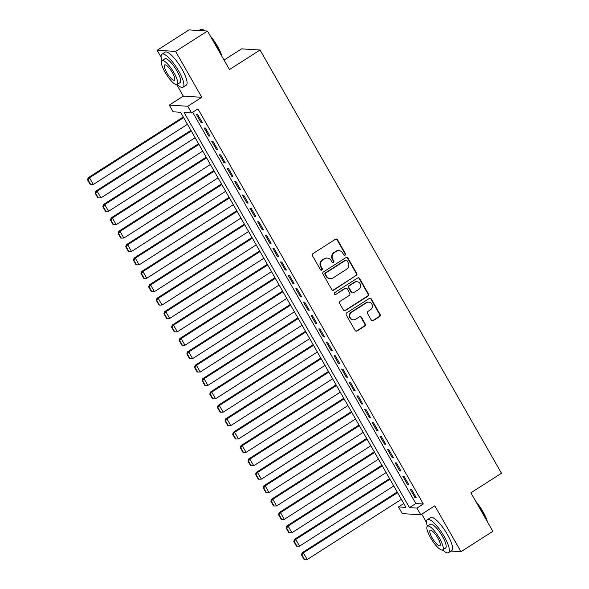 <?xml version="1.0" encoding="UTF-8"?>
<svg xmlns="http://www.w3.org/2000/svg" width="589" height="589" viewBox="0 0 589 589"><rect width="100%" height="100%" fill="white"/><g stroke="black" fill="none" stroke-linecap="round" stroke-linejoin="round"><path stroke-width="0.88" d="M345.125 255.17A1.075 1.023 93.6 0 0 345.471 253.69L337.504 239.723A1.539 1.458 93.6 0 0 335.502 239.208L312.973 253.601A1.539 1.458 93.6 0 0 312.472 255.714L320.438 269.688A1.075 1.023 93.6 0 0 321.844 270.049A1.075 1.023 93.6 0 0 322.19 268.569L321.16 266.758A4.926 4.668 93.6 0 1 322.772 259.992L324.642 258.792A4.926 4.668 93.6 0 1 331.047 260.441L332.078 262.252A1.075 1.023 93.6 0 0 333.484 262.613A1.075 1.023 93.6 0 0 333.83 261.133L332.8 259.322A4.926 4.668 93.6 0 1 334.405 252.556L336.282 251.356A4.926 4.668 93.6 0 1 342.688 253.005L343.718 254.809A1.075 1.023 93.6 0 0 345.125 255.17M344.285 255.28A1.075 1.023 93.6 0 0 344.977 253.66L337.004 239.694A1.539 1.458 93.6 0 0 336.098 238.994M321.005 270.152A1.075 1.023 93.6 0 0 321.697 268.532L320.666 266.729L321.16 266.758M332.645 262.716A1.075 1.023 93.6 0 0 333.337 261.096L332.306 259.293L332.8 259.322M371.313 320.107A1.539 1.458 93.6 0 0 373.316 320.615L379.64 316.58A1.539 1.458 93.6 0 0 380.141 314.467L371.291 298.954A1.539 1.458 93.6 0 0 369.288 298.439L346.759 312.833A1.539 1.458 93.6 0 0 346.258 314.946L355.108 330.458A1.539 1.458 93.6 0 0 357.111 330.974L364.746 326.1A1.539 1.458 93.6 0 0 365.246 323.979L361.455 317.346A1.539 1.458 93.6 0 0 359.452 316.83L355.668 319.245A4.116 3.902 93.6 0 1 349.866 316.72A4.116 3.902 93.6 0 1 351.655 312.214L366.491 302.739A4.116 3.902 93.6 0 1 372.292 305.257A4.116 3.902 93.6 0 1 370.503 309.77L368.029 311.353A1.539 1.458 93.6 0 0 367.529 313.466L371.313 320.107M416.953 508.079L420.774 514.779L402.302 513.623L398.481 506.923L405.968 507.394L180.595 112.271L173.107 111.8L169.286 105.107L187.758 106.256L191.58 112.955L184.092 112.492L409.465 507.615L416.953 508.079L423.329 504.007L197.956 108.884L191.58 112.955M207.497 31.055L175.618 51.42L157.145 50.271L189.025 29.899L207.497 31.055L229.46 69.561L260.066 50.006L501.482 473.261L470.876 492.816L492.846 531.322L460.966 551.687L434.8 505.818L420.774 514.779M176.744 84.617L183.312 96.14L201.784 97.295L175.618 51.42M201.784 97.295L187.758 106.256M356.316 275.689A1.539 1.458 93.6 0 0 356.816 273.576L347.966 258.063A1.539 1.458 93.6 0 0 345.964 257.548L323.435 271.941A1.539 1.458 93.6 0 0 322.934 274.062L331.784 289.574A1.539 1.458 93.6 0 0 333.786 290.09L355.815 275.659A1.539 1.458 93.6 0 0 356.316 273.546L347.466 258.034A1.539 1.458 93.6 0 0 346.56 257.334M359.629 278.509L368.478 294.021A1.539 1.458 93.6 0 1 367.978 296.134L345.448 310.528A1.539 1.458 93.6 0 1 343.446 310.013L339.662 303.379A1.539 1.458 93.6 0 1 340.162 301.259L349.299 295.428A1.539 1.458 93.6 0 0 349.8 293.307L347.289 288.904A1.539 1.458 93.6 0 0 345.287 288.389L335.774 294.471A1.075 1.023 93.6 0 1 334.257 293.808A1.075 1.023 93.6 0 1 334.721 292.63L357.626 277.993A1.539 1.458 93.6 0 1 359.629 278.509L359.128 278.479L367.978 293.992L368.478 294.021M442.229 550.06L443.281 550.582M451.019 551.068L460.966 551.687M202.358 122.718L197.771 114.686L196.527 114.605L201.107 122.645L202.358 122.718M209.993 136.111L205.414 128.078L204.162 127.997L208.749 136.037L209.993 136.111M217.636 149.51L213.049 141.47L211.804 141.397L216.391 149.429L217.636 149.51M225.278 162.903L220.691 154.863L219.447 154.789L224.026 162.822L225.278 162.903M232.913 176.295L228.333 168.263L227.082 168.182L231.668 176.221L232.913 176.295M240.555 189.687L235.968 181.655L234.724 181.574L239.311 189.614L240.555 189.687M248.197 203.087L243.61 195.047L242.366 194.966L246.946 203.006L248.197 203.087M255.832 216.48L251.253 208.44L250.001 208.366L254.588 216.399L255.832 216.48M263.474 229.872L258.888 221.839L257.643 221.758L262.23 229.791L263.474 229.872M271.117 243.264L266.53 235.232L265.286 235.151L269.865 243.191L271.117 243.264M278.752 256.664L274.172 248.624L272.921 248.543L277.507 256.583L278.752 256.664M286.394 270.056L281.807 262.017L280.563 261.943L285.15 269.976L286.394 270.056M294.036 283.449L289.449 275.409L288.205 275.335L292.785 283.368L294.036 283.449M301.671 296.841L297.092 288.809L295.84 288.728L300.427 296.768L301.671 296.841M309.313 310.234L304.727 302.201L303.482 302.12L308.069 310.16L309.313 310.234M316.956 323.633L312.369 315.594L311.125 315.52L315.704 323.552L316.956 323.633M324.591 337.026L320.011 328.986L318.759 328.912L323.346 336.945L324.591 337.026M332.233 350.418L327.646 342.386L326.402 342.305L330.989 350.337L332.233 350.418M339.875 363.811L335.288 355.778L334.044 355.697L338.623 363.737L339.875 363.811M347.51 377.21L342.931 369.17L341.679 369.089L346.266 377.129L347.51 377.21M355.152 390.603L350.565 382.563L349.321 382.489L353.908 390.522L355.152 390.603M362.795 403.995L358.208 395.955L356.963 395.882L361.543 403.914L362.795 403.995M370.429 417.387L365.85 409.355L364.598 409.274L369.185 417.314L370.429 417.387M378.072 430.78L373.485 422.747L372.241 422.666L376.827 430.706L378.072 430.78M385.714 444.18L381.127 436.14L379.883 436.066L384.462 444.099L385.714 444.18M393.349 457.572L388.769 449.532L387.518 449.459L392.105 457.491L393.349 457.572M400.991 470.964L396.404 462.932L395.16 462.851L399.747 470.891L400.991 470.964M408.633 484.357L404.047 476.324L402.802 476.243L407.382 484.283L408.633 484.357M192.662 112.263L415.841 503.536L423.329 504.007M410.437 489.636L415.024 497.676L416.268 497.757L411.689 489.717L410.437 489.636M260.066 50.006L241.593 48.858L224.041 60.071M421.746 514.153L426.605 522.671M403.774 503.543L398.481 506.923M183.312 96.14L169.286 105.107M157.145 50.271L161.121 57.229M415.841 503.536L409.465 507.615M201.107 122.645L201.99 122.078M208.749 136.037L209.632 135.47M216.391 149.429L217.267 148.87M224.026 162.822L224.91 162.262M231.668 176.221L232.552 175.655M239.311 189.614L240.187 189.047M246.946 203.006L247.829 202.439M254.588 216.399L255.471 215.839M262.23 229.791L263.106 229.231M269.865 243.191L270.749 242.624M277.507 256.583L278.391 256.016M285.15 269.976L286.026 269.416M292.785 283.368L293.668 282.808M300.427 296.768L301.31 296.201M308.069 310.16L308.945 309.593M315.704 323.552L316.587 322.986M323.346 336.945L324.23 336.385M330.989 350.337L331.865 349.778M338.623 363.737L339.507 363.17M346.266 377.129L347.149 376.562M353.908 390.522L354.784 389.962M361.543 403.914L362.426 403.355M369.185 417.314L370.069 416.747M376.827 430.706L377.704 430.139M384.462 444.099L385.346 443.539M392.105 457.491L392.988 456.931M399.747 470.891L400.623 470.324M407.382 484.283L408.265 483.716M415.024 497.676L415.908 497.109M338.992 250.649L338.491 250.619A4.926 4.668 93.6 0 0 335.789 251.326L336.282 251.356M332.306 259.293A4.926 4.668 93.6 0 1 333.911 252.526L335.789 251.326M327.351 258.085L326.851 258.056A4.926 4.668 93.6 0 0 324.149 258.762L324.642 258.792M320.666 266.729A4.926 4.668 93.6 0 1 322.271 259.963L324.149 258.762M332.689 290.267A1.539 1.458 93.6 0 0 333.286 290.053L355.815 275.659M347.039 260.632A1.075 1.023 93.6 0 0 345.64 260.272L325.864 272.906A1.075 1.023 93.6 0 0 325.511 274.386L326.601 276.293A4.926 4.668 93.6 0 0 333.006 277.942L346.523 269.306A4.926 4.668 93.6 0 0 348.128 262.539L347.039 260.632M346.229 260.117L345.728 260.08A1.075 1.023 93.6 0 0 345.139 260.235L345.64 260.272M330.296 278.649L329.796 278.619A4.926 4.668 93.6 0 1 326.1 276.263L325.01 274.356A1.075 1.023 93.6 0 1 325.364 272.876L345.139 260.235M344.351 310.712A1.539 1.458 93.6 0 0 344.948 310.499L367.477 296.105A1.539 1.458 93.6 0 0 367.978 293.992M346.133 288.168L345.633 288.139A1.539 1.458 93.6 0 0 344.786 288.36L335.774 294.471M358.775 289.368A4.116 3.902 93.6 0 0 357.03 281.741A4.116 3.902 93.6 0 0 354.762 282.33L349.542 285.672A1.539 1.458 93.6 0 0 349.041 287.785L351.552 292.188A1.539 1.458 93.6 0 0 353.555 292.704L358.775 289.368M357.03 281.741L356.529 281.711A4.116 3.902 93.6 0 0 354.269 282.3L354.762 282.33M352.708 292.924L352.207 292.895A1.539 1.458 93.6 0 1 351.051 292.159L348.541 287.756A1.539 1.458 93.6 0 1 349.041 285.643L354.269 282.3M359.128 278.479A1.539 1.458 93.6 0 0 358.222 277.78M368.751 302.142L368.25 302.113A4.116 3.902 93.6 0 0 365.99 302.702L366.491 302.739M353.407 319.842L352.907 319.805A4.116 3.902 93.6 0 1 351.162 312.185L365.99 302.702M356.014 331.158A1.539 1.458 93.6 0 0 356.61 330.944L364.245 326.063A1.539 1.458 93.6 0 0 364.746 323.95L360.961 317.309A1.539 1.458 93.6 0 0 360.048 316.61M372.219 320.799A1.539 1.458 93.6 0 0 372.815 320.585L379.139 316.551A1.539 1.458 93.6 0 0 379.64 314.438L370.79 298.917A1.539 1.458 93.6 0 0 369.885 298.225M183.282 116.975L88.232 177.709L89.476 177.79L183.65 117.616M187.464 124.316L93.298 184.482L90.691 184.519L88.019 179.829L87.518 179.8L90.191 184.482L90.691 184.519M88.019 179.829L89.476 177.79L93.298 184.482M87.518 179.8L88.232 177.709M204.7 30.878A19.599 5.139 -122.6 0 0 202.02 29.45L202.616 29.605A19.128 5.014 57.4 0 1 205.105 30.908M210.221 35.833A19.128 5.014 57.4 0 1 217.474 46.236A19.128 5.014 57.4 0 1 221.987 56.463M221.39 55.41A19.599 5.139 -122.6 0 0 217.238 46.487A19.599 5.139 -122.6 0 0 211.142 37.446M202.02 29.45A19.599 5.139 -122.6 0 0 200.444 29.583L198.972 30.525M177.075 84.514A19.599 5.139 -122.6 0 0 183.039 87.216A19.599 5.139 -122.6 0 0 178.732 71.092A19.599 5.139 -122.6 0 0 161.938 54.188A19.599 5.139 -122.6 0 0 161.887 60.733M183.039 87.216L186.227 85.184A19.599 5.139 -122.6 0 0 181.92 69.053A19.599 5.139 -122.6 0 0 165.126 52.149L161.938 54.188M161.96 60.682L164.891 58.812A14.114 3.703 57.4 0 1 176.98 70.982A14.114 3.703 57.4 0 1 180.087 82.593L177.156 84.47A14.114 3.703 -122.6 0 0 174.049 72.859A14.114 3.703 -122.6 0 0 161.96 60.682A14.114 3.703 -122.6 0 0 165.067 72.292A14.114 3.703 -122.6 0 0 177.156 84.47M166.665 72.395A9.093 2.385 -122.6 0 0 174.454 80.237A9.093 2.385 -122.6 0 0 172.452 72.756A9.093 2.385 -122.6 0 0 164.662 64.915A9.093 2.385 -122.6 0 0 166.665 72.395M475.706 501.283A19.128 5.014 57.4 0 1 482.951 511.679A19.128 5.014 57.4 0 1 487.471 521.906M486.867 520.853A19.599 5.139 -122.6 0 0 482.722 511.929A19.599 5.139 -122.6 0 0 476.626 502.888M442.56 549.957A19.599 5.139 -122.6 0 0 448.524 552.659A19.599 5.139 -122.6 0 0 444.216 536.535A19.599 5.139 -122.6 0 0 427.423 519.631A19.599 5.139 -122.6 0 0 427.371 526.176M448.524 552.659L451.711 550.627A19.599 5.139 -122.6 0 0 447.404 534.495A19.599 5.139 -122.6 0 0 430.611 517.591L427.423 519.631M427.445 526.124L430.375 524.254A14.114 3.703 57.4 0 1 442.464 536.424A14.114 3.703 57.4 0 1 445.571 548.035L442.641 549.912A14.114 3.703 -122.6 0 0 439.534 538.302A14.114 3.703 -122.6 0 0 427.445 526.124A14.114 3.703 -122.6 0 0 430.552 537.735A14.114 3.703 -122.6 0 0 442.641 549.912M432.142 537.838A9.093 2.385 -122.6 0 0 439.939 545.679A9.093 2.385 -122.6 0 0 437.936 538.199A9.093 2.385 -122.6 0 0 430.147 530.358A9.093 2.385 -122.6 0 0 432.142 537.838M190.924 130.375L95.867 191.101L97.119 191.182L191.285 131.016M195.106 137.708L100.94 197.882L98.334 197.911L95.661 193.221L95.16 193.192L97.833 197.882L98.334 197.911M95.661 193.221L97.119 191.182L100.94 197.882M95.16 193.192L95.867 191.101M198.559 143.768L103.509 204.501L104.754 204.574L198.927 144.408M202.749 151.108L108.575 211.274L105.968 211.304L103.296 206.614L102.795 206.584L105.475 211.274L105.968 211.304M103.296 206.614L104.754 204.574L108.575 211.274M102.795 206.584L103.509 204.501M206.202 157.16L111.152 217.893L112.396 217.974L206.57 157.8M210.383 164.5L116.217 224.667L113.611 224.696L110.938 220.014L110.438 219.977L113.11 224.667L113.611 224.696M110.938 220.014L112.396 217.974L116.217 224.667M110.438 219.977L111.152 217.893M213.844 170.552L118.787 231.286L120.038 231.367L214.205 171.193M218.026 177.893L123.859 238.059L121.253 238.096L118.58 233.406L118.08 233.377L120.752 238.059L121.253 238.096M118.58 233.406L120.038 231.367L123.859 238.059M118.08 233.377L118.787 231.286M221.479 183.945L126.429 244.678L127.673 244.759L221.847 184.593M225.668 191.285L131.494 251.459L128.888 251.488L126.215 246.798L125.715 246.769L128.395 251.459L128.888 251.488M126.215 246.798L127.673 244.759L131.494 251.459M125.715 246.769L126.429 244.678M229.121 197.344L134.071 258.078L135.315 258.151L229.489 197.985M233.303 204.677L139.137 264.851L136.53 264.881L133.858 260.191L133.357 260.161L136.03 264.851L136.53 264.881M133.858 260.191L135.315 258.151L139.137 264.851M133.357 260.161L134.071 258.078M236.763 210.737L141.706 271.47L142.958 271.544L237.124 211.377M240.945 218.077L146.779 278.244L144.172 278.273L141.5 273.591L140.999 273.554L143.672 278.244L144.172 278.273M141.5 273.591L142.958 271.544L146.779 278.244M140.999 273.554L141.706 271.47M244.398 224.129L149.348 284.862L150.593 284.943L244.766 224.77M248.587 231.47L154.414 291.636L151.807 291.665L149.135 286.983L148.634 286.953L151.314 291.636L151.807 291.665M149.135 286.983L150.593 284.943L154.414 291.636M148.634 286.953L149.348 284.862M252.04 237.522L156.991 298.255L158.235 298.336L252.409 238.17M256.222 244.862L162.056 305.028L159.45 305.065L156.777 300.375L156.276 300.346L158.949 305.028L159.45 305.065M156.777 300.375L158.235 298.336L162.056 305.028M156.276 300.346L156.991 298.255M259.683 250.921L164.625 311.655L165.877 311.728L260.043 251.562M263.865 258.254L169.698 318.428L167.092 318.458L164.419 313.768L163.919 313.738L166.591 318.428L167.092 318.458M164.419 313.768L165.877 311.728L169.698 318.428M163.919 313.738L164.625 311.655M267.318 264.314L172.268 325.047L173.512 325.121L267.686 264.954M271.507 271.654L177.333 331.821L174.727 331.85L172.054 327.16L171.554 327.131L174.234 331.821L174.727 331.85M172.054 327.16L173.512 325.121L177.333 331.821M171.554 327.131L172.268 325.047M274.96 277.706L179.91 338.439L181.154 338.52L275.328 278.347M279.142 285.047L184.975 345.213L182.369 345.242L179.697 340.56L179.196 340.523L181.868 345.213L182.369 345.242M179.697 340.56L181.154 338.52L184.975 345.213M179.196 340.523L179.91 338.439M282.602 291.099L187.545 351.832L188.797 351.913L282.963 291.739M286.784 298.439L192.618 358.605L190.011 358.642L187.339 353.952L186.838 353.923L189.511 358.605L190.011 358.642M187.339 353.952L188.797 351.913L192.618 358.605M186.838 353.923L187.545 351.832M290.237 304.498L195.187 365.224L196.431 365.305L290.605 305.139M294.426 311.831L200.253 372.005L197.646 372.034L194.974 367.345L194.473 367.315L197.153 372.005L197.646 372.034M194.974 367.345L196.431 365.305L200.253 372.005M194.473 367.315L195.187 365.224M297.879 317.891L202.83 378.624L204.074 378.698L298.248 318.531M302.061 325.224L207.895 385.397L205.289 385.427L202.616 380.737L202.115 380.708L204.788 385.397L205.289 385.427M202.616 380.737L204.074 378.698L207.895 385.397M202.115 380.708L202.83 378.624M305.522 331.283L210.464 392.016L211.716 392.09L305.882 331.924M309.704 338.623L215.537 398.79L212.931 398.819L210.258 394.137L209.758 394.1L212.43 398.79L212.931 398.819M210.258 394.137L211.716 392.09L215.537 398.79M209.758 394.1L210.464 392.016M313.157 344.675L218.107 405.409L219.351 405.49L313.525 345.316M317.346 352.016L223.172 412.182L220.566 412.219L217.893 407.529L217.393 407.5L220.072 412.182L220.566 412.219M217.893 407.529L219.351 405.49L223.172 412.182M217.393 407.5L218.107 405.409M320.799 358.068L225.749 418.801L226.993 418.882L321.167 358.716M324.981 365.408L230.814 425.582L228.208 425.611L225.535 420.921L225.035 420.892L227.707 425.582L228.208 425.611M225.535 420.921L226.993 418.882L230.814 425.582M225.035 420.892L225.749 418.801M328.441 371.468L233.384 432.201L234.636 432.274L328.802 372.108M332.623 378.801L238.457 438.974L235.85 439.004L233.178 434.314L232.677 434.284L235.35 438.974L235.85 439.004M233.178 434.314L234.636 432.274L238.457 438.974M232.677 434.284L233.384 432.201M336.076 384.86L241.026 445.593L242.27 445.667L336.444 385.5M340.265 392.2L246.092 452.367L243.485 452.396L240.813 447.706L240.319 447.677L242.992 452.367L243.485 452.396M240.813 447.706L242.27 445.667L246.092 452.367M240.319 447.677L241.026 445.593M343.718 398.252L248.668 458.986L249.913 459.067L344.086 398.893M347.9 405.593L253.734 465.759L251.128 465.789L248.455 461.106L247.954 461.069L250.627 465.759L251.128 465.789M248.455 461.106L249.913 459.067L253.734 465.759M247.954 461.069L248.668 458.986M351.361 411.645L256.303 472.378L257.555 472.459L351.721 412.285M355.542 418.985L261.376 479.151L258.77 479.188L256.097 474.498L255.597 474.469L258.269 479.151L258.77 479.188M256.097 474.498L257.555 472.459L261.376 479.151M255.597 474.469L256.303 472.378M358.995 425.044L263.946 485.77L265.19 485.851L359.364 425.685M363.185 432.378L269.011 492.551L266.405 492.581L263.732 487.891L263.239 487.861L265.911 492.551L266.405 492.581M263.732 487.891L265.19 485.851L269.011 492.551M263.239 487.861L263.946 485.77M366.638 438.437L271.588 499.17L272.832 499.244L367.006 439.077M370.82 445.777L276.653 505.944L274.047 505.973L271.374 501.283L270.874 501.254L273.546 505.944L274.047 505.973M271.374 501.283L272.832 499.244L276.653 505.944M270.874 501.254L271.588 499.17M374.28 451.829L279.223 512.563L280.474 512.636L374.641 452.47M378.462 459.17L284.296 519.336L281.689 519.365L279.017 514.683L278.516 514.646L281.189 519.336L281.689 519.365M279.017 514.683L280.474 512.636L284.296 519.336M278.516 514.646L279.223 512.563M381.915 465.222L286.865 525.955L288.109 526.036L382.283 465.862M386.104 472.562L291.93 532.728L289.324 532.765L286.652 528.075L286.158 528.046L288.831 532.728L289.324 532.765M286.652 528.075L288.109 526.036L291.93 532.728M286.158 528.046L286.865 525.955M389.557 478.614L294.507 539.347L295.752 539.428L389.925 479.262M393.739 485.954L299.573 546.128L296.966 546.158L294.294 541.468L293.793 541.438L296.466 546.128L296.966 546.158M294.294 541.468L295.752 539.428L299.573 546.128M293.793 541.438L294.507 539.347M397.2 492.014L302.142 552.747L303.394 552.821L397.56 492.654M401.381 499.347L307.215 559.521L304.609 559.55L301.936 554.86L301.435 554.831L304.108 559.521L304.609 559.55M301.936 554.86L303.394 552.821L307.215 559.521M301.435 554.831L302.142 552.747M344.977 253.66L345.471 253.69M321.697 268.532L322.19 268.569M333.337 261.096L333.83 261.133M333.911 252.526L334.405 252.556M322.271 259.963L322.772 259.992M337.004 239.694L337.504 239.723M333.286 290.053L333.786 290.09M347.466 258.034L347.966 258.063M356.316 273.546L356.816 273.576M325.364 272.876L325.864 272.906M325.01 274.356L325.511 274.386M326.1 276.263L326.601 276.293M367.477 296.105L367.978 296.134M344.948 310.499L345.448 310.528M344.786 288.36L345.287 288.389M349.041 285.643L349.542 285.672M348.541 287.756L349.041 287.785M351.051 292.159L351.552 292.188M351.162 312.185L351.655 312.214M360.961 317.309L361.455 317.346M364.746 323.95L365.246 323.979M364.245 326.063L364.746 326.1M356.61 330.944L357.111 330.974M370.79 298.917L371.291 298.954M379.64 314.438L380.141 314.467M379.139 316.551L379.64 316.58M372.815 320.585L373.316 320.615"/></g></svg>
